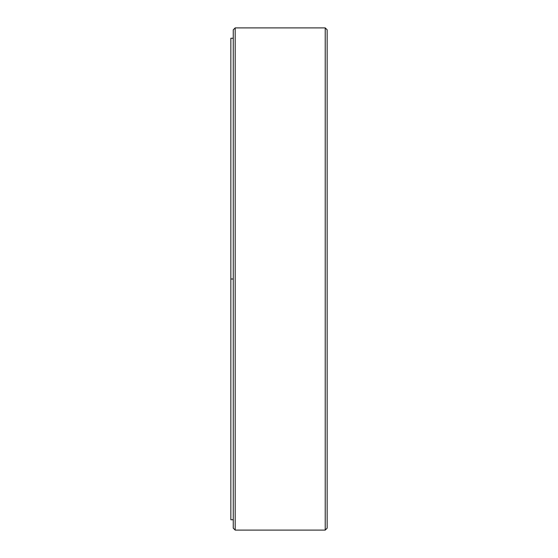 <?xml version="1.0" encoding="UTF-8"?>
<svg xmlns="http://www.w3.org/2000/svg" width="558" height="558" viewBox="0 0 558 558"><rect width="100%" height="100%" fill="white"/><g stroke="black" fill="none" stroke-linecap="round" stroke-linejoin="round"><path stroke-width="0.84" d="M233.258 519.749L230.852 519.749L230.852 38.251L233.258 38.251M325.223 279L325.223 27.9L235.183 27.9L235.183 530.1L325.223 530.1L325.223 279M325.223 27.9L327.148 29.825L327.148 528.175L325.223 530.1M235.183 530.1L233.258 528.175L233.258 29.825L235.183 27.9M233.258 279L230.852 279L233.258 279"/></g></svg>
